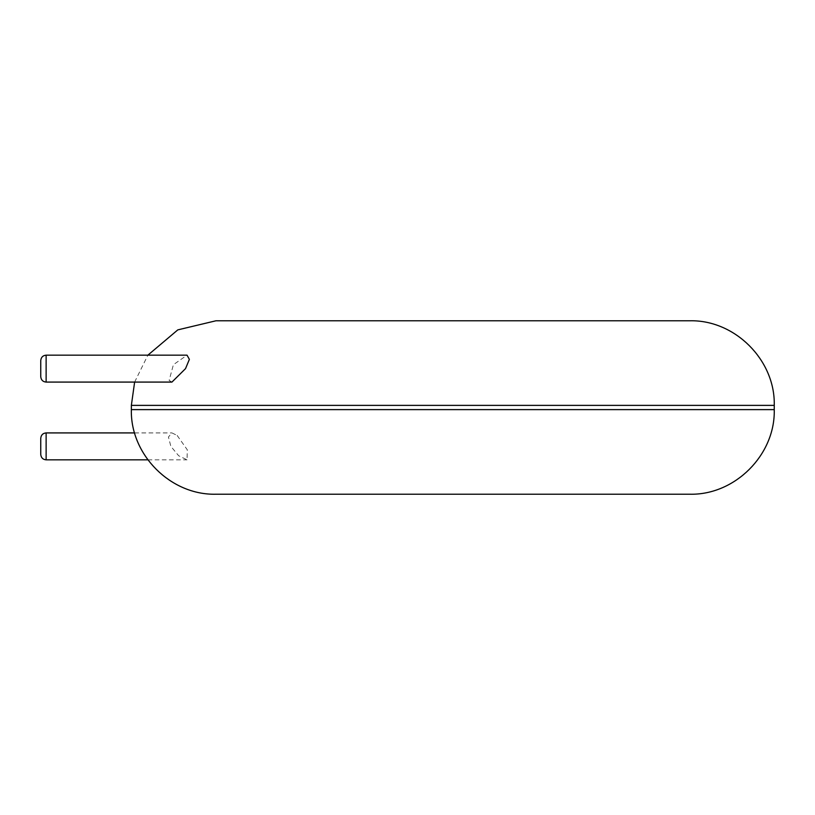 <?xml version="1.0" encoding="UTF-8"?>
<svg xmlns="http://www.w3.org/2000/svg" width="815" height="815" viewBox="0 0 815 815"><rect width="100%" height="100%" fill="white"/><g stroke="black" fill="none" stroke-linecap="round" stroke-linejoin="round"><path stroke-width="0.61" stroke-dasharray="4.08 3.06" d="M689.653 494.216L215.955 494.216M177.14 435.434L187.318 449.839L187.032 459.833L178.658 455.748L170.865 446.376L168.44 437.013L171.945 432.918L177.14 435.434M689.653 320.784L215.955 320.784M171.945 382.082L169.133 380.401L173.401 364.702L187.032 355.167M40.75 454.444L40.75 438.297M40.75 376.703L40.75 360.556M774.25 409.619L131.358 409.619M774.25 405.381L131.358 405.381M46.129 459.833L46.129 432.918M46.129 382.082L46.129 355.167M134.628 382.082L147.872 355.167M147.872 459.833L187.032 459.833M134.628 432.918L171.945 432.918"/><path stroke-width="1.22" d="M452.804 494.216L689.653 494.216C734.865 495.377 775.411 454.821 774.25 409.619L131.358 409.619C130.186 454.821 170.743 495.377 215.955 494.216L452.804 494.216M147.872 355.167L177.813 329.871L215.955 320.784L689.653 320.784C734.865 319.623 775.411 360.179 774.25 405.381L774.25 409.619M46.129 355.167L187.032 355.167L189.375 359.354L185.525 368.625L171.945 382.082L46.129 382.082C42.889 381.797 41.096 380.004 40.75 376.703L40.75 360.556C41.096 357.255 42.889 355.462 46.129 355.167L46.129 382.082M46.129 459.833L46.129 432.918C42.889 433.203 41.096 434.996 40.75 438.297L40.75 454.444C41.096 457.745 42.889 459.538 46.129 459.833L147.872 459.833M131.358 409.619L131.358 405.381L774.25 405.381M131.358 405.381L134.628 382.082M46.129 432.918L134.628 432.918"/></g></svg>
